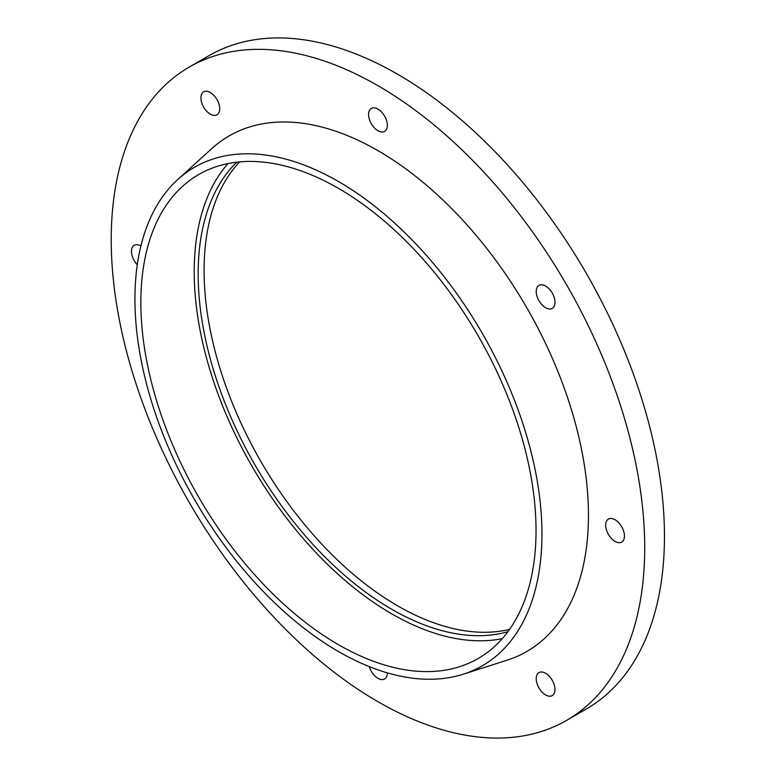 <?xml version="1.0" encoding="UTF-8"?>
<svg xmlns="http://www.w3.org/2000/svg" width="776" height="776" viewBox="0 0 776 776"><rect width="100%" height="100%" fill="white"/><g stroke="black" fill="none" stroke-linecap="round" stroke-linejoin="round"><path stroke-width="1.16" d="M377.96 701.708A377.233 217.794 -120 0 0 566.577 720.4A377.233 217.794 -120 0 0 566.577 284.811A377.233 217.794 -120 0 0 189.344 67.017A377.233 217.794 -120 0 0 131.522 369.289A377.233 217.794 -120 0 0 377.96 701.708M615.067 541.435A13.27 7.663 -120 0 0 621.702 542.085A13.27 7.663 -120 0 0 621.702 526.758A13.27 7.663 -120 0 0 608.423 519.096A13.27 7.663 -120 0 0 606.395 529.736A13.27 7.663 -120 0 0 615.067 541.435M369.279 666.613A13.27 7.663 -120 0 0 377.96 678.331A13.27 7.663 -120 0 0 384.595 678.981A13.27 7.663 -120 0 0 387.35 672.87M140.892 245.992A13.27 7.663 -120 0 0 134.219 245.323A13.27 7.663 -120 0 0 137.274 264.771M210.306 114.15A13.27 7.663 -120 0 0 216.94 114.809A13.27 7.663 -120 0 0 216.94 99.483A13.27 7.663 -120 0 0 203.661 91.82A13.27 7.663 -120 0 0 201.634 102.451A13.27 7.663 -120 0 0 210.306 114.15M377.96 130.756A13.27 7.663 -120 0 0 384.595 131.416A13.27 7.663 -120 0 0 384.595 116.09A13.27 7.663 -120 0 0 371.326 108.427A13.27 7.663 -120 0 0 369.289 119.058A13.27 7.663 -120 0 0 377.96 130.756M545.615 307.742A13.27 7.663 -120 0 0 552.25 308.402A13.27 7.663 -120 0 0 552.25 293.076A13.27 7.663 -120 0 0 538.981 285.413A13.27 7.663 -120 0 0 536.943 296.044A13.27 7.663 -120 0 0 545.615 307.742M545.615 694.937A13.27 7.663 -120 0 0 552.25 695.587A13.27 7.663 -120 0 0 552.25 680.261A13.27 7.663 -120 0 0 538.981 672.598A13.27 7.663 -120 0 0 536.943 683.239A13.27 7.663 -120 0 0 545.615 694.937M463.282 674.189L507.077 660.192A297.664 171.855 -120 0 0 526.797 307.771A297.664 171.855 -120 0 0 211.732 148.643L177.714 179.566A287.809 166.171 -120 0 0 155.656 414.297A287.809 166.171 -120 0 0 338.443 651.52A287.809 166.171 -120 0 0 463.282 674.189A287.809 166.171 -120 0 0 482.352 333.438A287.809 166.171 -120 0 0 177.714 179.566M338.443 644.672A279.428 161.33 -120 0 0 478.152 658.514A279.428 161.33 -120 0 0 478.161 335.853A279.428 161.33 -120 0 0 198.734 174.522A279.428 161.33 -120 0 0 155.898 398.437A279.428 161.33 -120 0 0 338.443 644.672M227.969 163.581A279.428 161.33 -120 0 0 217.338 392.123A279.428 161.33 -120 0 0 391.793 613.874A279.428 161.33 -120 0 0 502.256 638.658M236.826 162.184A273.841 158.1 -120 0 0 218.619 385.779A273.841 158.1 -120 0 0 391.793 609.305A273.841 158.1 -120 0 0 507.892 631.693M239.648 161.893A273.841 158.1 -120 0 0 225.748 385.769A273.841 158.1 -120 0 0 397.719 605.891A273.841 158.1 -120 0 0 509.551 629.394M566.577 720.4L586.336 708.983A377.233 217.794 -120 0 0 586.336 273.404A377.233 217.794 -120 0 0 209.103 55.6L189.344 67.017"/></g></svg>
